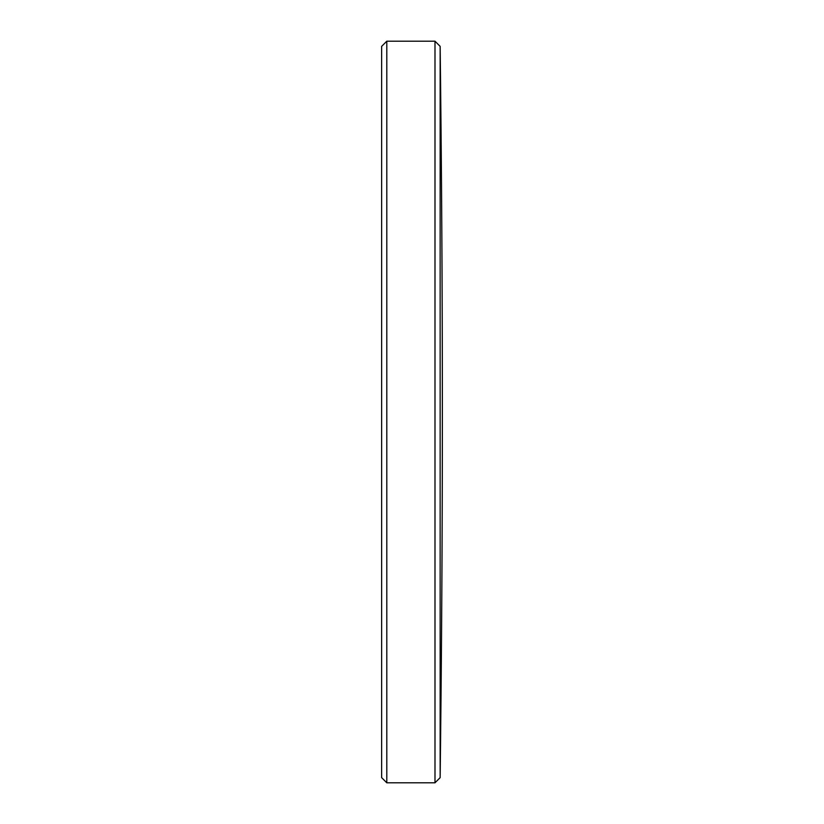 <?xml version="1.0" encoding="UTF-8"?>
<svg xmlns="http://www.w3.org/2000/svg" width="824" height="824" viewBox="0 0 824 824"><rect width="100%" height="100%" fill="white"/><g stroke="black" fill="none" stroke-linecap="round" stroke-linejoin="round"><path stroke-width="0.62" stroke-dasharray="4.12 3.09" d="M440.15 777.64L440.15 46.36M386.796 782.8L386.796 41.2M434.99 782.8L434.99 41.2M381.636 777.64L381.636 46.36"/><path stroke-width="1.24" d="M386.796 782.8L386.796 41.2L381.636 46.36L381.636 777.64L386.796 782.8L434.99 782.8L434.99 41.2L440.15 46.36L440.15 777.64L434.99 782.8M440.15 46.36A30177.867 30177.867 0 0 1 440.15 777.64M386.796 41.2L434.99 41.2"/></g></svg>
